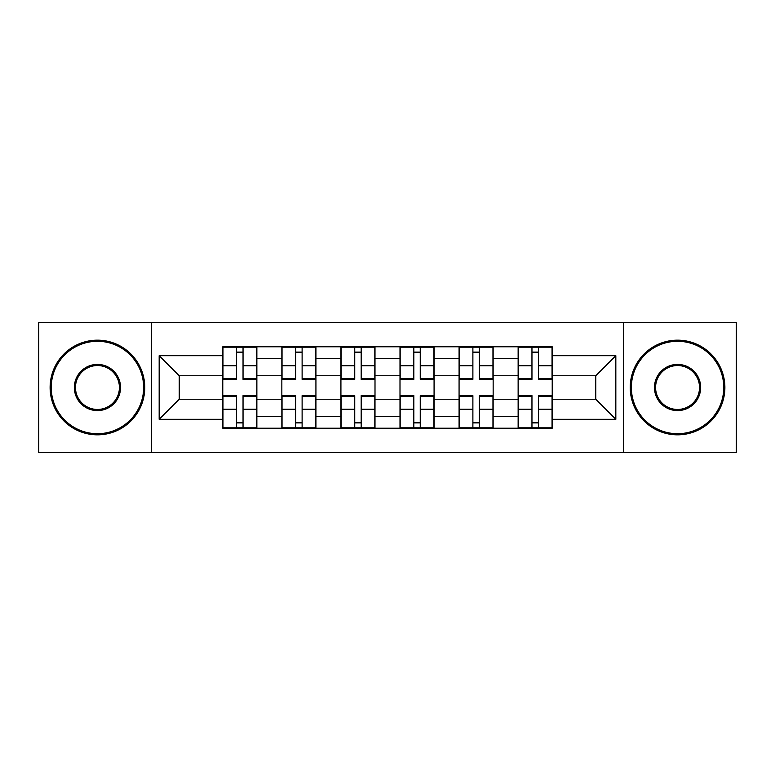 <?xml version="1.0" encoding="UTF-8"?>
<svg xmlns="http://www.w3.org/2000/svg" width="775" height="775" viewBox="0 0 775 775"><rect width="100%" height="100%" fill="white"/><g stroke="black" fill="none" stroke-linecap="round" stroke-linejoin="round"><path stroke-width="1.16" d="M623.41 452.445L736.25 452.445L736.25 322.555L38.75 322.555L38.75 452.445L623.41 452.445L623.41 322.555M281.848 428.207L281.848 358.341L256.864 358.341L256.864 428.207M256.864 358.341L256.864 346.793M281.848 358.341L281.848 346.793M315.929 346.793L315.929 428.207M340.923 428.207L340.923 346.793M375.003 346.793L375.003 428.207M399.997 428.207L399.997 346.793M434.077 346.793L434.077 428.207M459.071 428.207L459.071 346.793M493.152 346.793L493.152 428.207M518.136 428.207L518.136 346.793M518.136 399.241L493.152 399.241M459.071 399.241L434.077 399.241M399.997 399.241L375.003 399.241M340.923 399.241L315.929 399.241M281.848 399.241L256.864 399.241M518.136 375.759L493.152 375.759M459.071 375.759L434.077 375.759M399.997 375.759L375.003 375.759M340.923 375.759L315.929 375.759M281.848 375.759L256.864 375.759M179.238 399.241L222.783 399.241L222.783 375.759L179.238 375.759L179.238 399.241L159.166 419.304L159.166 355.696L222.783 355.696L222.783 375.759M552.217 375.759L552.217 399.241L595.762 399.241L595.762 375.759L552.217 375.759L552.217 346.793L222.783 346.793L222.783 355.696M552.217 355.696L615.834 355.696L615.834 419.304L552.217 419.304L552.217 399.241M222.783 399.241L222.783 428.207L552.217 428.207L552.217 419.304M222.783 419.304L159.166 419.304M151.59 452.445L151.59 322.555M243.04 422.53L236.598 422.53M236.598 352.47L243.04 352.47M302.114 422.53L295.672 422.53M295.672 352.47L302.114 352.47M361.179 422.53L354.747 422.53M354.747 352.47L361.179 352.47M420.253 422.53L413.821 422.53M413.821 352.47L420.253 352.47M479.328 422.53L472.886 422.53M472.886 352.47L479.328 352.47M538.402 422.53L531.96 422.53M531.96 352.47L538.402 352.47M159.166 355.696L179.238 375.759M595.762 399.241L615.834 419.304M595.762 375.759L615.834 355.696M243.04 378.558L256.67 378.558L256.67 379.363L243.04 379.363L243.04 347.171L256.67 347.171L249.095 347.171M256.67 378.558L256.67 347.171M236.598 352.092L243.04 352.092M230.543 347.171L222.968 347.171L222.968 379.363L236.598 379.363L236.598 347.171L231.115 347.171M222.968 347.171L248.533 347.171M236.598 396.442L222.968 396.442L222.968 395.637L236.598 395.637L236.598 427.829L222.968 427.829L230.543 427.829M222.968 396.442L222.968 427.829M243.04 422.908L236.598 422.908M249.095 427.829L256.67 427.829L256.67 395.637L243.04 395.637L243.04 427.829L248.533 427.829M256.67 427.829L231.115 427.829M302.114 378.558L315.745 378.558L315.745 379.363L302.114 379.363L302.114 347.171L315.745 347.171L308.169 347.171M315.745 378.558L315.745 347.171M295.672 352.092L302.114 352.092M289.618 347.171L282.042 347.171L282.042 379.363L295.672 379.363L295.672 347.171L290.179 347.171M282.042 347.171L307.597 347.171M361.179 378.558L374.819 378.558L374.819 379.363L361.179 379.363L361.179 347.171L374.819 347.171L367.243 347.171M374.819 378.558L374.819 347.171M354.747 352.092L361.179 352.092M348.682 347.171L341.116 347.171L341.116 379.363L354.747 379.363L354.747 347.171L349.254 347.171M341.116 347.171L366.672 347.171M295.672 396.442L282.042 396.442L282.042 395.637L295.672 395.637L295.672 427.829L282.042 427.829L289.618 427.829M282.042 396.442L282.042 427.829M302.114 422.908L295.672 422.908M308.169 427.829L315.745 427.829L315.745 395.637L302.114 395.637L302.114 427.829L307.597 427.829M315.745 427.829L290.179 427.829M354.747 396.442L341.116 396.442L341.116 395.637L354.747 395.637L354.747 427.829L341.116 427.829L348.682 427.829M341.116 396.442L341.116 427.829M361.179 422.908L354.747 422.908M367.243 427.829L374.819 427.829L374.819 395.637L361.179 395.637L361.179 427.829L366.672 427.829M374.819 427.829L349.254 427.829M97.447 433.7A46.2 46.2 0 0 0 143.637 387.5A46.2 46.2 0 0 0 97.447 341.3A46.2 46.2 0 0 0 51.247 387.5A46.2 46.2 0 0 0 97.447 433.7M97.447 340.167A47.333 47.333 0 0 1 144.78 387.5A47.333 47.333 0 0 1 97.447 434.833A47.333 47.333 0 0 1 50.113 387.5A47.333 47.333 0 0 1 97.447 340.167M97.447 410.595A23.095 23.095 0 0 1 74.342 387.5A23.095 23.095 0 0 1 97.447 364.405A23.095 23.095 0 0 1 120.542 387.5A23.095 23.095 0 0 1 97.447 410.595M97.447 365.538A21.962 21.962 0 0 0 75.485 387.5A21.962 21.962 0 0 0 97.447 409.462A21.962 21.962 0 0 0 119.408 387.5A21.962 21.962 0 0 0 97.447 365.538M677.553 433.7A46.2 46.2 0 0 0 723.753 387.5A46.2 46.2 0 0 0 677.553 341.3A46.2 46.2 0 0 0 631.363 387.5A46.2 46.2 0 0 0 677.553 433.7M677.553 340.167A47.333 47.333 0 0 1 724.887 387.5A47.333 47.333 0 0 1 677.553 434.833A47.333 47.333 0 0 1 630.22 387.5A47.333 47.333 0 0 1 677.553 340.167M677.553 410.595A23.095 23.095 0 0 1 654.458 387.5A23.095 23.095 0 0 1 677.553 364.405A23.095 23.095 0 0 1 700.658 387.5A23.095 23.095 0 0 1 677.553 410.595M677.553 365.538A21.962 21.962 0 0 0 655.592 387.5A21.962 21.962 0 0 0 677.553 409.462A21.962 21.962 0 0 0 699.515 387.5A21.962 21.962 0 0 0 677.553 365.538M420.253 378.558L433.884 378.558L433.884 379.363L420.253 379.363L420.253 347.171L433.884 347.171L426.318 347.171M433.884 378.558L433.884 347.171M413.821 352.092L420.253 352.092M407.757 347.171L400.181 347.171L400.181 379.363L413.821 379.363L413.821 347.171L408.328 347.171M400.181 347.171L425.746 347.171M479.328 378.558L492.958 378.558L492.958 379.363L479.328 379.363L479.328 347.171L492.958 347.171L485.382 347.171M492.958 378.558L492.958 347.171M472.886 352.092L479.328 352.092M466.831 347.171L459.255 347.171L459.255 379.363L472.886 379.363L472.886 347.171L467.403 347.171M459.255 347.171L484.821 347.171M538.402 378.558L552.033 378.558L552.033 379.363L538.402 379.363L538.402 347.171L552.033 347.171L544.457 347.171M552.033 378.558L552.033 347.171M531.96 352.092L538.402 352.092M525.905 347.171L518.33 347.171L518.33 379.363L531.96 379.363L531.96 347.171L526.467 347.171M518.33 347.171L543.885 347.171M413.821 396.442L400.181 396.442L400.181 395.637L413.821 395.637L413.821 427.829L400.181 427.829L407.757 427.829M400.181 396.442L400.181 427.829M420.253 422.908L413.821 422.908M426.318 427.829L433.884 427.829L433.884 395.637L420.253 395.637L420.253 427.829L425.746 427.829M433.884 427.829L408.328 427.829M472.886 396.442L459.255 396.442L459.255 395.637L472.886 395.637L472.886 427.829L459.255 427.829L466.831 427.829M459.255 396.442L459.255 427.829M479.328 422.908L472.886 422.908M485.382 427.829L492.958 427.829L492.958 395.637L479.328 395.637L479.328 427.829L484.821 427.829M492.958 427.829L467.403 427.829M531.96 396.442L518.33 396.442L518.33 395.637L531.96 395.637L531.96 427.829L518.33 427.829L525.905 427.829M518.33 396.442L518.33 427.829M538.402 422.908L531.96 422.908M544.457 427.829L552.033 427.829L552.033 395.637L538.402 395.637L538.402 427.829L543.885 427.829M552.033 427.829L526.467 427.829M459.071 358.341L434.077 358.341M399.997 358.341L375.003 358.341M340.923 358.341L315.929 358.341M518.136 358.341L493.152 358.341M459.071 416.659L434.077 416.659M399.997 416.659L375.003 416.659M340.923 416.659L315.929 416.659M281.848 416.659L256.864 416.659M518.136 416.659L493.152 416.659M243.04 365.771L256.67 365.771M222.968 378.558L236.598 378.558M222.968 365.771L236.598 365.771M236.598 409.229L222.968 409.229M256.67 396.442L243.04 396.442M256.67 409.229L243.04 409.229M302.114 365.771L315.745 365.771M282.042 378.558L295.672 378.558M282.042 365.771L295.672 365.771M361.179 365.771L374.819 365.771M341.116 378.558L354.747 378.558M341.116 365.771L354.747 365.771M295.672 409.229L282.042 409.229M315.745 396.442L302.114 396.442M315.745 409.229L302.114 409.229M354.747 409.229L341.116 409.229M374.819 396.442L361.179 396.442M374.819 409.229L361.179 409.229M420.253 365.771L433.884 365.771M400.181 378.558L413.821 378.558M400.181 365.771L413.821 365.771M479.328 365.771L492.958 365.771M459.255 378.558L472.886 378.558M459.255 365.771L472.886 365.771M538.402 365.771L552.033 365.771M518.33 378.558L531.96 378.558M518.33 365.771L531.96 365.771M413.821 409.229L400.181 409.229M433.884 396.442L420.253 396.442M433.884 409.229L420.253 409.229M472.886 409.229L459.255 409.229M492.958 396.442L479.328 396.442M492.958 409.229L479.328 409.229M531.96 409.229L518.33 409.229M552.033 396.442L538.402 396.442M552.033 409.229L538.402 409.229"/></g></svg>

